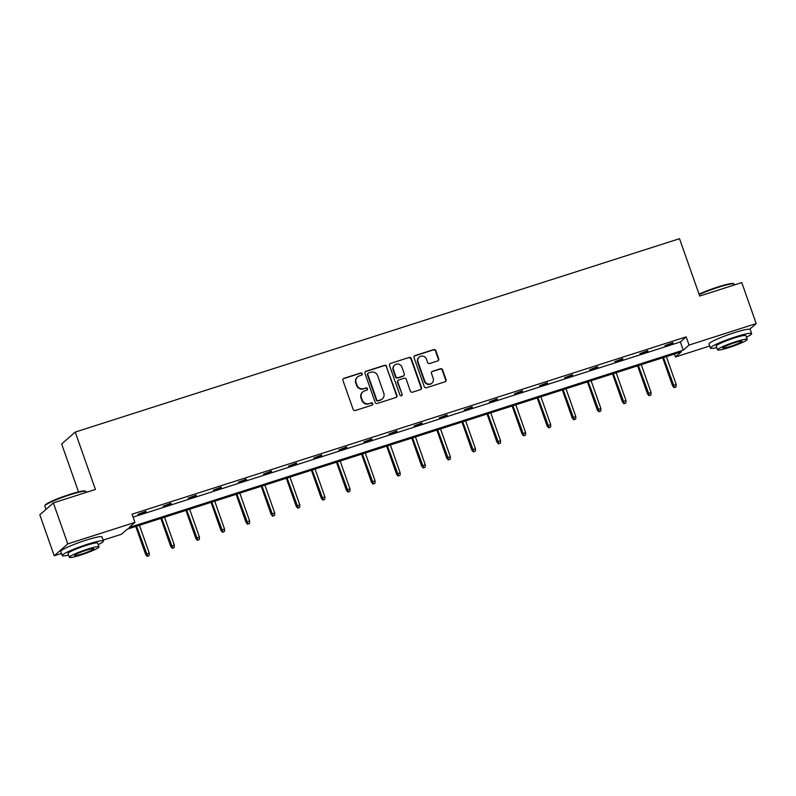 <?xml version="1.0" encoding="UTF-8"?>
<svg xmlns="http://www.w3.org/2000/svg" width="796" height="796" viewBox="0 0 796 796"><rect width="100%" height="100%" fill="white"/><g stroke="black" fill="none" stroke-linecap="round" stroke-linejoin="round"><path stroke-width="1.19" d="M362.23 373.732A1.204 1.154 48.7 0 0 360.727 372.966L343.952 378.329A1.711 1.652 48.7 0 0 342.947 380.448L353.145 409.403A1.711 1.652 48.7 0 0 355.285 410.507L372.06 405.134A1.204 1.154 48.7 0 0 372.767 403.652A1.204 1.154 48.7 0 0 371.264 402.885L369.095 403.582A5.492 5.273 48.7 0 1 362.23 400.05L361.384 397.632A5.492 5.273 48.7 0 1 364.618 390.866L366.797 390.169A1.204 1.154 48.7 0 0 367.503 388.697A1.204 1.154 48.7 0 0 366.001 387.921L363.832 388.617A5.492 5.273 48.7 0 1 356.966 385.085L356.111 382.677A5.492 5.273 48.7 0 1 359.354 375.911L361.523 375.215A1.204 1.154 48.7 0 0 362.23 373.732M361.722 375.135A1.204 1.154 48.7 0 0 360.369 373.284L343.593 378.647A1.711 1.652 48.7 0 0 343.215 378.826M372.259 405.055A1.204 1.154 48.7 0 0 370.906 403.204L369.095 403.582M366.986 390.09A1.204 1.154 48.7 0 0 365.633 388.239L363.832 388.617M437.7 360.946A1.711 1.652 48.7 0 0 438.715 358.827L435.86 350.708A1.711 1.652 48.7 0 0 433.711 349.603L415.084 355.563A1.711 1.652 48.7 0 0 414.069 357.683L424.268 386.637A1.711 1.652 48.7 0 0 426.407 387.742L445.044 381.781A1.711 1.652 48.7 0 0 446.049 379.662L442.596 369.851A1.711 1.652 48.7 0 0 440.457 368.747L432.477 371.304A1.711 1.652 48.7 0 0 431.472 373.414L433.183 378.279A4.587 4.408 48.7 0 1 431.989 383.075A4.587 4.408 48.7 0 1 424.736 380.986L418.019 361.921A4.587 4.408 48.7 0 1 419.213 357.115A4.587 4.408 48.7 0 1 426.467 359.215L427.591 362.389A1.711 1.652 48.7 0 0 429.731 363.493L437.7 360.946M61.491 553.459L54.227 555.787L39.8 514.813L53.352 502.913L95.421 489.45L75.222 432.089L679.515 238.691L699.714 296.052L741.773 282.59L756.2 323.564L749.742 329.226M53.352 502.913L67.789 543.887L134.942 522.395L129.131 527.489L683.237 350.15L689.047 345.056L756.2 323.564M133.081 517.111L680.351 341.952L686.162 336.857L132.056 514.196L134.942 522.395M686.162 336.857L689.047 345.056M386.756 366.419A1.711 1.652 48.7 0 0 384.607 365.314L365.981 371.284A1.711 1.652 48.7 0 0 364.966 373.394L375.165 402.348A1.711 1.652 48.7 0 0 377.314 403.453L395.94 397.493A1.711 1.652 48.7 0 0 396.955 395.383L386.388 366.747A1.711 1.652 48.7 0 0 384.239 365.643L365.613 371.603A1.711 1.652 48.7 0 0 365.245 371.772M390.528 363.424L409.164 357.464A1.711 1.652 48.7 0 1 411.303 358.568L421.502 387.523A1.711 1.652 48.7 0 1 420.487 389.632L412.517 392.189A1.711 1.652 48.7 0 1 410.368 391.085L406.239 379.344A1.711 1.652 48.7 0 0 404.089 378.239L398.806 379.931A1.711 1.652 48.7 0 0 397.791 382.04L402.099 394.269A1.204 1.154 48.7 0 1 401.781 395.522A1.204 1.154 48.7 0 1 399.881 394.975L389.523 365.533A1.711 1.652 48.7 0 1 390.528 363.424L409.164 357.464M54.227 555.787L67.789 543.887M75.222 432.089L61.66 443.989L78.525 491.888M709.694 346.011L675.496 356.956L681.296 351.852L127.191 529.201L121.38 534.295L103.122 540.136M674.461 354.041L675.496 356.956M680.351 341.952L683.237 350.15M673.018 343.056L664.978 345.633L672.859 342.598M647.924 351.086L639.885 353.663L647.765 350.628M622.84 359.115L614.791 361.692L622.671 358.658M597.746 367.145L589.697 369.722L597.577 366.687M572.652 375.175L564.613 377.752L572.493 374.717M547.558 383.204L539.519 385.781L547.399 382.747M522.465 391.244L514.425 393.811L522.305 390.776M497.381 399.274L489.331 401.841L497.211 398.816M472.287 407.303L464.247 409.87L472.127 406.846M447.193 415.333L439.153 417.91L447.034 414.875M422.099 423.363L414.059 425.94L421.94 422.905M397.005 431.392L388.965 433.969L396.846 430.935M371.921 439.422L363.871 441.999L371.752 438.964M346.827 447.452L338.788 450.029L346.668 446.994M321.733 455.481L313.694 458.058L321.574 455.023M296.639 463.511L288.6 466.088L296.48 463.053M271.555 471.54L263.506 474.118L271.386 471.083M246.462 479.58L238.422 482.147L246.302 479.112M221.368 487.61L213.328 490.177L221.208 487.142M196.274 495.639L188.234 498.206L196.114 495.182M171.18 503.669L163.14 506.246L171.021 503.211M146.096 511.699L138.046 514.276L145.927 511.241M357.543 376.936L357.175 377.254A5.492 5.273 48.7 0 0 355.752 382.995L356.111 382.677M363.464 388.936A5.492 5.273 48.7 0 1 356.598 385.403L355.752 382.995M362.817 391.891L362.449 392.209A5.492 5.273 48.7 0 0 361.016 397.96L361.384 397.632M368.727 403.9A5.492 5.273 48.7 0 1 361.862 400.368L361.016 397.96M396.309 397.323A1.711 1.652 48.7 0 0 396.587 395.702L386.388 366.747M368.508 372.976A1.204 1.154 48.7 0 0 367.802 374.458L376.757 399.871A1.204 1.154 48.7 0 0 378.249 400.647L380.548 399.91A5.492 5.273 48.7 0 0 383.781 393.154L377.662 375.772A5.492 5.273 48.7 0 0 370.797 372.249L368.508 372.976M368.11 373.205L367.752 373.523A1.204 1.154 48.7 0 0 367.434 374.777L367.802 374.458M382.349 398.895L381.99 399.214A5.492 5.273 48.7 0 1 380.18 400.239L377.891 400.965A1.204 1.154 48.7 0 1 376.389 400.199L367.434 374.777M420.865 389.463A1.711 1.652 48.7 0 0 421.134 387.841L410.935 358.887A1.711 1.652 48.7 0 0 408.796 357.782M398.239 380.249L397.871 380.568A1.711 1.652 48.7 0 0 397.423 382.369L402.099 394.269M401.582 395.662A1.204 1.154 48.7 0 0 401.731 394.587M401.95 367.155A4.587 4.408 48.7 0 0 394.697 365.056A4.587 4.408 48.7 0 0 393.503 369.861L395.861 376.578A1.711 1.652 48.7 0 0 398.01 377.682L403.303 375.981A1.711 1.652 48.7 0 0 404.308 373.871L401.95 367.155M394.697 365.056L394.328 365.384A4.587 4.408 48.7 0 0 393.134 370.18L393.503 369.861M403.861 375.662L403.502 375.991A1.711 1.652 48.7 0 1 402.935 376.309L397.642 378A1.711 1.652 48.7 0 1 395.503 376.896L393.134 370.18M419.213 357.115L418.845 357.444A4.587 4.408 48.7 0 0 417.651 362.24L418.019 361.921M431.989 383.075L431.621 383.403A4.587 4.408 48.7 0 1 424.368 381.304L417.651 362.24M445.412 381.602A1.711 1.652 48.7 0 0 445.69 379.99L442.228 370.17A1.711 1.652 48.7 0 0 440.089 369.065L432.109 371.623A1.711 1.652 48.7 0 0 431.74 371.792M438.079 360.777A1.711 1.652 48.7 0 0 438.347 359.155L435.492 351.026A1.711 1.652 48.7 0 0 433.342 349.922L414.716 355.892A1.711 1.652 48.7 0 0 414.348 356.061M147.21 556.344L149.19 555.508L147.21 556.344L145.668 554.543L149.23 553.041L139.449 525.27M147.578 556.026L136.554 526.196M145.668 554.543L135.778 526.445M149.23 553.041L149.19 555.508M44.845 505.798L45.163 505.142A21.323 2.298 -19.4 0 1 69.71 494.406A21.323 2.298 -19.4 0 1 85.152 491.052L85.819 491.371A21.85 2.348 160.6 0 0 69.998 494.804A21.85 2.348 160.6 0 0 44.845 505.798A21.85 2.348 160.6 0 0 44.805 506.077L45.979 509.39M98.226 544.633A21.85 2.348 160.6 0 0 103.45 541.061A21.85 2.348 160.6 0 0 87.421 544.295A21.85 2.348 160.6 0 0 62.237 555.578A21.85 2.348 160.6 0 0 68.546 555.081M103.45 541.061L102.007 536.962A21.85 2.348 160.6 0 0 85.978 540.195A21.85 2.348 160.6 0 0 60.794 551.479L62.237 555.578M69.332 557.309L68.008 553.538A15.731 1.692 -19.4 0 1 86.137 545.419A15.731 1.692 -19.4 0 1 97.679 543.091L99.002 546.862A15.731 1.692 160.6 0 0 87.47 549.19A15.731 1.692 160.6 0 0 69.332 557.309A15.731 1.692 160.6 0 0 80.874 554.981A15.731 1.692 160.6 0 0 99.002 546.862M82.048 553.956A10.139 1.095 160.6 0 0 93.729 548.723A10.139 1.095 160.6 0 0 86.296 550.225A10.139 1.095 160.6 0 0 74.615 555.459A10.139 1.095 160.6 0 0 82.048 553.956M86.306 492.366L86.018 491.57A21.85 2.348 160.6 0 0 85.819 491.371M699.057 294.182A21.323 2.298 -19.4 0 1 717.912 286.948A21.323 2.298 -19.4 0 1 733.355 283.605L734.021 283.913A21.85 2.348 160.6 0 0 718.201 287.346A21.85 2.348 160.6 0 0 699.196 294.6M746.429 337.176A21.85 2.348 160.6 0 0 751.653 333.604A21.85 2.348 160.6 0 0 735.623 336.837A21.85 2.348 160.6 0 0 710.44 348.121A21.85 2.348 160.6 0 0 716.758 347.623M751.653 333.604L750.21 329.504A21.85 2.348 160.6 0 0 734.181 332.748A21.85 2.348 160.6 0 0 708.997 344.021L710.44 348.121M717.534 349.852L716.211 346.091A15.731 1.692 -19.4 0 1 734.35 337.972A15.731 1.692 -19.4 0 1 745.882 335.633L747.215 339.404A15.731 1.692 160.6 0 0 735.673 341.733A15.731 1.692 160.6 0 0 717.534 349.852A15.731 1.692 160.6 0 0 729.076 347.524A15.731 1.692 160.6 0 0 747.215 339.404M730.25 346.499A10.139 1.095 160.6 0 0 741.932 341.265A10.139 1.095 160.6 0 0 734.499 342.768A10.139 1.095 160.6 0 0 722.818 348.001A10.139 1.095 160.6 0 0 730.25 346.499M734.509 284.908L734.22 284.112A21.85 2.348 160.6 0 0 734.021 283.913M172.304 548.315L174.274 547.479L172.304 548.315L170.762 546.514L174.314 545.011L164.543 517.241M172.672 547.986L161.648 518.166M170.762 546.514L160.872 518.415M174.314 545.011L174.274 547.479M197.398 540.285L199.368 539.449L197.398 540.285L195.856 538.484L199.408 536.982L189.627 509.211M197.756 539.957L186.732 510.137M195.856 538.484L185.956 510.385M199.408 536.982L199.368 539.449M222.482 532.255L224.462 531.42L222.482 532.255L220.95 530.454L224.502 528.952L214.721 501.181M222.85 531.927L211.826 502.107M220.95 530.454L211.049 502.356M224.502 528.952L224.462 531.42M247.576 524.226L249.556 523.38L247.576 524.226L246.034 522.425L249.596 520.922L239.815 493.152M247.944 523.897L236.919 494.077M246.034 522.425L236.143 494.326M249.596 520.922L249.556 523.38M272.67 516.186L274.64 515.35L272.67 516.186L271.128 514.395L274.68 512.893L264.909 485.122M273.038 515.868L262.013 486.048M271.128 514.395L261.237 486.296M274.68 512.893L274.64 515.35M297.764 508.156L299.734 507.321L297.764 508.156L296.221 506.365L299.774 504.863L289.993 477.093M298.132 507.838L287.097 478.018M296.221 506.365L286.331 478.267M299.774 504.863L299.734 507.321M322.858 500.127L324.828 499.291L322.858 500.127L321.315 498.336L324.868 496.823L315.087 469.063M323.216 499.808L312.191 469.988M321.315 498.336L311.415 470.237M324.868 496.823L324.828 499.291M347.942 492.097L349.922 491.261L347.942 492.097L346.409 490.306L349.961 488.794L340.181 461.033M348.31 491.779L337.285 461.959M346.409 490.306L336.509 462.207M349.961 488.794L349.922 491.261M373.035 484.067L375.015 483.232L373.035 484.067L371.493 482.276L375.055 480.764L365.274 452.994M373.404 483.749L362.379 453.929M371.493 482.276L361.603 454.178M375.055 480.764L375.015 483.232M398.129 476.038L400.099 475.202L398.129 476.038L396.587 474.237L400.139 472.734L390.368 444.964M398.498 475.719L387.473 445.899M396.587 474.237L386.697 446.138M400.139 472.734L400.099 475.202M423.223 468.008L425.193 467.172L423.223 468.008L421.681 466.207L425.233 464.705L415.452 436.934M423.591 467.69L412.557 437.86M421.681 466.207L411.781 438.108M425.233 464.705L425.193 467.172M448.307 459.979L450.287 459.143L448.307 459.979L446.775 458.178L450.327 456.675L440.546 428.905M448.675 459.65L437.651 429.83M446.775 458.178L436.875 430.079M450.327 456.675L450.287 459.143M473.401 451.949L475.381 451.113L473.401 451.949L471.859 450.148L475.421 448.645L465.64 420.875M473.769 451.621L462.745 421.8M471.859 450.148L461.969 422.049M475.421 448.645L475.381 451.113M498.495 443.919L500.475 443.083L498.495 443.919L496.953 442.118L500.515 440.616L490.734 412.845M498.863 443.591L487.839 413.771M496.953 442.118L487.062 414.019M500.515 440.616L500.475 443.083M523.589 435.89L525.559 435.044L523.589 435.89L522.047 434.089L525.599 432.586L515.828 404.816M523.957 435.561L512.932 405.741M522.047 434.089L512.156 405.99M525.599 432.586L525.559 435.044M548.683 427.85L550.653 427.014L548.683 427.85L547.141 426.059L550.693 424.557L540.912 396.786M549.041 427.532L538.016 397.711M547.141 426.059L537.24 397.96M550.693 424.557L550.653 427.014M573.767 419.82L575.747 418.985L573.767 419.82L572.234 418.029L575.787 416.527L566.006 388.756M574.135 419.502L563.11 389.682M572.234 418.029L562.334 389.931M575.787 416.527L575.747 418.985M598.861 411.791L600.841 410.955L598.861 411.791L597.318 410L600.88 408.487L591.1 380.727M599.229 411.472L588.204 381.652M597.318 410L587.428 381.901M600.88 408.487L600.841 410.955M623.955 403.761L625.925 402.925L623.955 403.761L622.412 401.97L625.964 400.458L616.194 372.697M624.323 403.443L613.298 373.623M622.412 401.97L612.522 373.871M625.964 400.458L625.925 402.925M649.048 395.731L651.019 394.896L649.048 395.731L647.506 393.94L651.058 392.428L641.278 364.668M649.417 395.413L638.382 365.593M647.506 393.94L637.606 365.842M651.058 392.428L651.019 394.896M674.142 387.702L676.112 386.866L674.142 387.702L672.6 385.901L676.152 384.398L666.371 356.628M674.501 387.383L663.476 357.563M672.6 385.901L662.7 357.812M676.152 384.398L676.112 386.866"/></g></svg>

